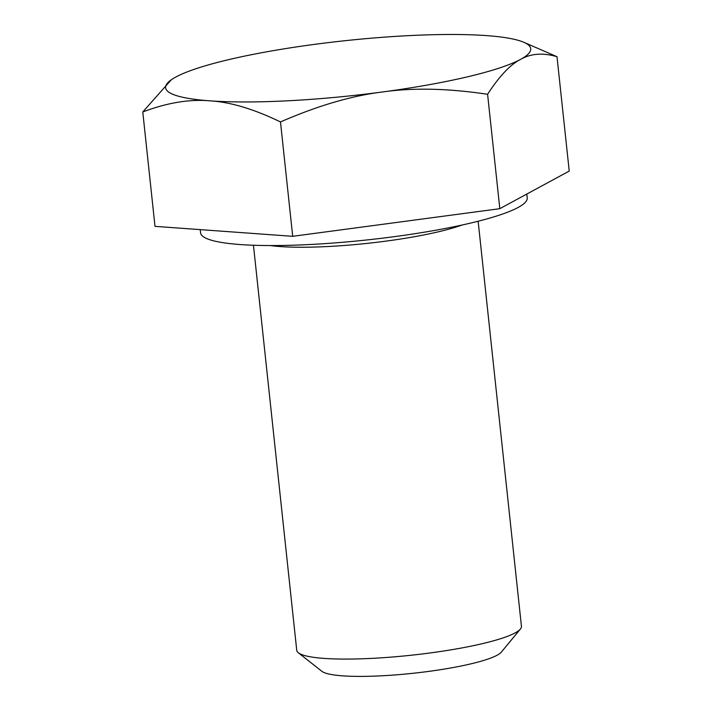 <?xml version="1.0" encoding="UTF-8"?>
<svg xmlns="http://www.w3.org/2000/svg" width="712" height="712" viewBox="0 0 712 712"><rect width="100%" height="100%" fill="white"/><g stroke="black" fill="none" stroke-linecap="round" stroke-linejoin="round"><path stroke-width="1.07" d="M280.483 121.939C317.623 105.768 351.568 95.782 382.317 91.999C412.996 87.585 448.088 88.35 487.595 94.296C499.254 76.282 510.246 64.641 520.57 59.381C530.832 53.489 542.971 52.599 556.998 56.702L523.462 42.133A183.598 27.679 173.9 0 1 520.57 59.381A183.598 27.679 173.9 0 1 382.317 91.999A183.598 27.679 173.9 0 1 209.906 100.837C230.296 102.003 253.819 109.034 280.483 121.939L292.703 236.313L499.815 208.678L487.595 94.296M556.998 56.702L569.226 171.076L499.815 208.678M292.703 236.313L155.002 226.354L142.774 111.971C167.071 102.759 189.454 99.048 209.906 100.837A183.598 27.679 173.9 0 1 171.316 79.762A183.598 27.679 173.9 0 1 175.757 77.056A183.598 27.679 173.9 0 1 314.019 44.438A183.598 27.679 173.9 0 1 486.421 35.6A183.598 27.679 173.9 0 1 523.462 42.133M171.316 79.762L142.774 111.971M526.8 194.056L527.218 197.918A164.25 24.769 173.9 0 1 380.546 238.404A164.25 24.769 173.9 0 1 203.427 236.785A164.25 24.769 173.9 0 1 200.57 232.824L200.223 229.62M478.144 221.245L521.442 626.32A112.986 17.035 173.9 0 1 520.401 629.043A112.986 17.035 173.9 0 1 430.11 652.957A112.986 17.035 173.9 0 1 298.337 652.771A112.986 17.035 173.9 0 1 296.744 650.332L253.454 245.257M298.337 652.771L321.851 671.3A91.323 13.768 -6.1 0 0 428.357 671.443A91.323 13.768 -6.1 0 0 501.328 652.121L520.401 629.043M270.142 245.551A112.986 17.035 -6.1 0 0 386.091 241.11A112.986 17.035 -6.1 0 0 461.901 225.063"/></g></svg>
